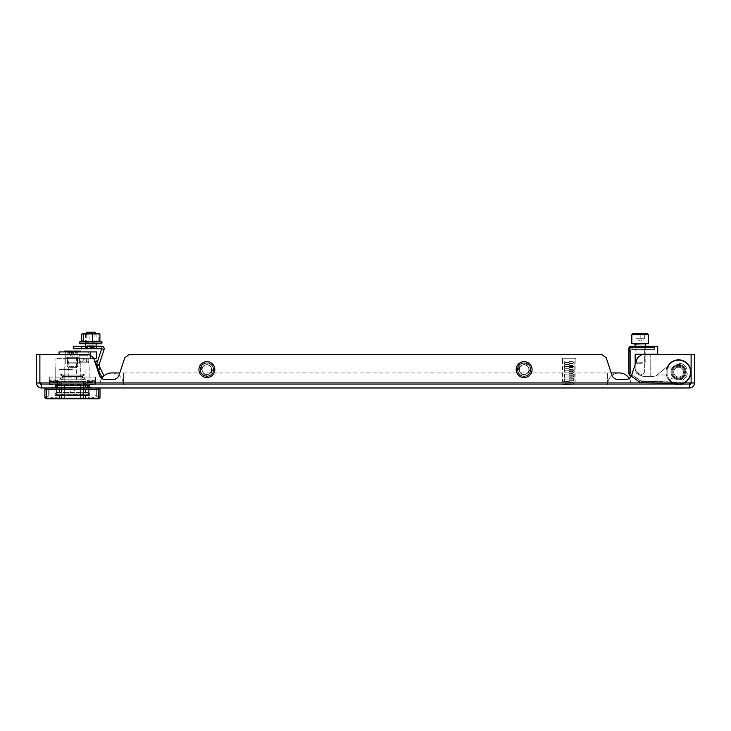 <?xml version="1.0" encoding="UTF-8"?>
<svg xmlns="http://www.w3.org/2000/svg" width="731" height="731" viewBox="0 0 731 731"><rect width="100%" height="100%" fill="white"/><g stroke="black" fill="none" stroke-linecap="round" stroke-linejoin="round"><path stroke-width="0.55" stroke-dasharray="3.65 2.74" d="M524.127 362.932A6.68 6.68 0 0 0 517.447 369.612A6.68 6.68 0 0 0 524.127 376.291A6.68 6.68 0 0 0 530.807 369.612A6.68 6.68 0 0 0 524.127 362.932A6.68 6.68 0 0 0 517.447 369.612A6.68 6.68 0 0 0 524.127 376.291A6.68 6.68 0 0 0 530.807 369.612A6.68 6.68 0 0 0 524.127 362.932A6.68 6.68 0 0 0 517.447 369.612A6.68 6.68 0 0 0 524.127 376.291A6.68 6.68 0 0 0 530.807 369.612A6.68 6.68 0 0 0 524.127 362.932A6.68 6.68 0 0 0 517.447 369.612A6.68 6.68 0 0 0 524.127 376.291A6.68 6.68 0 0 0 530.807 369.612A6.68 6.68 0 0 0 524.127 362.932M206.873 362.932A6.68 6.68 0 0 0 200.193 369.612A6.68 6.68 0 0 0 206.873 376.291A6.68 6.68 0 0 0 213.553 369.612A6.68 6.68 0 0 0 206.873 362.932A6.68 6.68 0 0 0 200.193 369.612A6.68 6.68 0 0 0 206.873 376.291A6.68 6.68 0 0 0 213.553 369.612A6.68 6.68 0 0 0 206.873 362.932A6.68 6.68 0 0 0 200.193 369.612A6.68 6.68 0 0 0 206.873 376.291A6.68 6.68 0 0 0 213.553 369.612A6.68 6.68 0 0 0 206.873 362.932A6.68 6.68 0 0 0 200.193 369.612A6.68 6.68 0 0 0 206.873 376.291A6.68 6.68 0 0 0 213.553 369.612A6.68 6.68 0 0 0 206.873 362.932M629.199 378.411A11.687 11.687 0 0 1 630.999 384.634L607.616 384.634A11.687 11.687 0 0 1 619.312 372.947A11.687 11.687 0 0 0 607.616 384.634L630.999 384.634A11.687 11.687 0 0 0 629.199 378.411A6.68 6.68 0 0 1 625.352 379.627L618.28 379.627A6.68 6.68 0 0 1 611.938 375.058L606.173 357.751L601.777 354.581L129.223 354.581L124.827 357.751L119.062 375.058A6.68 6.68 0 0 1 112.72 379.627L105.648 379.627A6.68 6.68 0 0 1 99.315 375.058L93.541 357.751L89.145 354.581L39.894 354.581L89.145 354.581L93.541 357.751L89.145 354.581L39.894 354.581L39.885 382.971L39.894 354.581L39.894 382.971L39.894 354.581L36.55 354.581L36.55 382.971L39.885 382.971L36.55 382.971A5.007 5.007 0 0 0 41.557 387.978L689.443 387.978L689.443 382.971L691.106 382.971L691.106 354.581L641.855 354.581L691.106 354.581L641.855 354.581L637.459 357.751L631.685 375.058A6.68 6.68 0 0 1 631.127 376.31L639.333 382.34L641.233 382.989L678.587 383.802A11.687 11.687 0 0 0 690.274 372.116A11.687 11.687 0 0 0 678.587 360.429A11.687 11.687 0 0 1 690.274 372.116A11.687 11.687 0 0 1 678.587 383.802A11.687 11.687 0 0 1 666.9 372.116A11.687 11.687 0 0 1 678.587 360.429A11.687 11.687 0 0 0 666.9 372.116A11.687 11.687 0 0 0 678.587 383.802A11.687 11.687 0 0 0 690.274 372.116A11.687 11.687 0 0 0 678.587 360.429A11.687 11.687 0 0 1 690.274 372.116A11.687 11.687 0 0 1 678.587 383.802A11.687 11.687 0 0 1 666.9 372.116A11.687 11.687 0 0 1 678.587 360.429A11.687 11.687 0 0 0 666.9 372.116A11.687 11.687 0 0 0 678.587 383.802A11.687 11.687 0 0 0 690.274 372.116A11.687 11.687 0 0 0 678.587 360.429A11.687 11.687 0 0 1 690.274 372.116A11.687 11.687 0 0 1 678.587 383.802L641.233 382.989A3.335 3.335 0 0 1 639.333 382.34L640.118 380.833L675.736 382.066L641.535 381.317L634.142 376.456L641.535 381.317L675.736 382.066L641.535 381.317L631.182 374.272L640.118 380.833L639.616 381.847L641.169 382.414L639.232 381.582L640.118 380.833L639.616 381.847L641.315 382.423L639.333 382.34L641.233 382.989L639.333 382.34L638.903 382.03L639.616 381.847L639.333 382.34A3.335 3.335 0 0 0 641.233 382.989L641.535 381.317L641.233 382.989A3.335 3.335 0 0 1 639.333 382.34L630.186 375.624L639.333 382.34L641.233 382.989A3.335 3.335 0 0 1 639.333 382.34L630.186 375.624A3.335 3.335 0 0 1 628.824 372.929L628.824 348.733A2.504 2.504 0 0 1 631.328 346.229A2.504 2.504 0 0 0 628.824 348.733A1.672 0.557 -0 0 1 630.113 348.194L629.382 351.245L630.021 348.504L630.634 348.276A3.335 3.335 0 0 1 632.169 347.901L632.169 349.573L654.373 349.573L632.169 349.573L654.373 349.573L654.373 347.901L654.373 349.573L632.169 349.573A1.672 1.672 0 0 0 630.497 351.245L630.497 372.929L630.497 351.245A1.672 1.672 0 0 1 632.169 349.573A1.672 1.672 0 0 0 631.301 349.811L630.497 351.245A1.672 1.672 0 0 1 632.169 349.573L654.373 349.573L654.373 347.901L654.373 349.573L632.169 349.573L654.373 349.573L654.373 347.901L632.169 347.901L654.373 347.901L654.473 347.344L631.209 347.399L629.61 349.263A3.335 0.521 -150 0 1 630.716 350.405L630.497 372.929A1.672 1.672 0 0 0 631.182 374.272A1.672 1.672 0 0 1 630.497 372.929L630.497 351.245A1.672 1.672 0 0 1 632.169 349.573A1.672 1.672 0 0 0 630.497 351.245A1.672 1.672 0 0 1 632.169 349.573A1.672 1.672 0 0 0 631.301 349.811L630.716 350.405A3.335 0.521 -150 0 0 629.61 349.263L629.382 351.245L630.021 348.504L630.634 348.276A3.335 3.335 0 0 1 632.169 347.901L630.497 347.901L632.169 347.901L632.169 349.573A1.672 1.672 0 0 0 631.301 349.811L630.113 348.194A1.672 0.557 -0 0 0 628.824 348.733A2.504 2.504 0 0 0 628.824 348.76L628.824 348.733A2.504 2.504 0 0 1 631.328 346.229L657.717 346.229L657.717 354.252L657.717 346.229L631.328 346.229A2.504 2.504 0 0 0 628.824 348.733L628.824 372.929A3.335 3.335 0 0 0 630.186 375.624A3.335 3.335 0 0 1 628.824 372.929L628.824 348.733A2.504 2.504 0 0 1 631.328 346.229L657.717 346.229L657.717 354.252L635.175 354.252L657.717 354.252L635.175 354.252L635.175 369.301L635.175 354.252L635.175 369.301L635.175 364.605L635.175 369.301L636.537 371.997L635.175 369.301L635.175 354.252M41.557 387.978L41.557 382.971L39.894 382.971L689.443 382.971L689.443 384.634L689.443 382.971L41.557 382.971L41.557 384.634L689.443 384.634L41.557 384.634L41.557 382.971L36.55 382.971M129.223 354.581L601.777 354.581L129.223 354.581L124.827 357.751L119.062 375.058A6.68 6.68 0 0 1 112.72 379.627L105.648 379.627A6.68 6.68 0 0 1 99.315 375.058L93.541 357.751L99.315 375.058A6.68 6.68 0 0 0 105.648 379.627L112.72 379.627A6.68 6.68 0 0 0 119.062 375.058L124.827 357.751L129.223 354.581M606.173 357.751L601.777 354.581L606.173 357.751L611.938 375.058L606.173 357.751M618.28 379.627A6.68 6.68 0 0 1 611.938 375.058A6.68 6.68 0 0 0 618.28 379.627L625.352 379.627L618.28 379.627M631.685 375.058A6.68 6.68 0 0 1 625.352 379.627A6.68 6.68 0 0 0 631.685 375.058L637.459 357.751L631.685 375.058M641.855 354.581L637.459 357.751L641.855 354.581M41.557 382.971L691.106 382.971L691.106 354.581L691.106 382.971L694.45 382.971L691.115 382.971A1.672 1.672 0 0 1 689.443 384.634L689.443 387.978L689.443 384.634M689.443 382.971L694.45 382.971A5.007 5.007 0 0 1 689.443 387.978M55.328 384.634L89.575 384.634L55.328 384.634L55.328 387.978L59.11 387.978L55.328 387.978L55.328 384.634M61.194 387.978L64.529 387.978L61.194 387.978L61.194 384.634L61.194 387.978M80.373 387.978L64.529 387.978L83.709 387.978L80.373 387.978L80.373 384.634L80.373 387.978M85.792 387.978L89.575 387.978L85.792 387.978L85.792 384.634L85.792 387.978M87.492 387.978L89.575 387.978L87.492 387.978L89.484 387.978L87.492 387.978L87.492 384.634L87.492 387.978M41.557 384.634A1.672 1.672 0 0 1 39.885 382.971M694.45 382.971L694.45 354.581L691.115 354.581L691.115 382.971M57.411 384.634L57.411 387.978L57.411 384.634M55.419 384.634L55.419 387.978L55.419 384.634M59.11 384.634L59.11 387.978L59.11 384.634M64.529 384.634L64.529 387.978L64.529 384.634M86.989 385.475L86.989 387.978L80.099 387.978L80.099 385.475L61.322 385.475L61.322 381.299L83.581 381.299L83.581 385.475L83.581 381.299L80.099 381.299L80.099 366.935L89.145 366.935L80.099 366.935L80.099 381.299L64.794 381.299L64.803 366.935L80.099 366.935L55.757 366.935L64.794 366.935L64.794 381.299L61.322 381.299L61.322 385.475L83.581 385.475L80.099 385.475L80.099 387.978L83.681 387.978L83.709 384.634L83.709 387.978L83.681 385.475L88.268 385.475L83.681 385.475M89.575 384.634L89.575 387.978L89.575 384.634M89.484 384.634L89.484 387.978L89.484 384.634M569.211 361.626L574.228 361.626L569.211 361.626M569.211 361.699L574.228 361.699L569.211 361.699M569.211 362.503L565.355 362.503L569.211 362.503M569.211 363.316L574.228 363.316L569.211 363.316M569.211 364.577L565.355 364.577L569.211 364.577M569.211 363.773L574.228 363.773L569.211 363.773M569.211 365.381L574.228 365.381L569.211 365.381M569.211 366.651L565.355 366.651L569.211 366.651M569.211 365.838L574.228 365.838L569.211 365.838M569.211 367.455L574.228 367.455L569.211 367.455M569.211 368.716L565.355 368.716L569.211 368.716M569.211 367.912L574.228 367.912L569.211 367.912M569.211 369.53L574.228 369.53L569.211 369.53M569.211 370.791L565.355 370.791L569.211 370.791M569.211 369.987L574.228 369.987L569.211 369.987M569.211 371.595L574.228 371.595L569.211 371.595M569.211 372.856L565.355 372.856L569.211 372.856M569.211 372.052L574.228 372.052L569.211 372.052M569.211 373.669L574.228 373.669L569.211 373.669M569.211 374.93L565.355 374.93L569.211 374.93M569.211 374.126L574.228 374.126L569.211 374.126M569.211 375.734L574.228 375.734L569.211 375.734M569.211 377.004L565.355 377.004L569.211 377.004M569.211 376.191L574.228 376.191L569.211 376.191M569.211 377.808L574.228 377.808L569.211 377.808M569.211 379.069L565.355 379.069L569.211 379.069M569.211 378.265L574.228 378.265L569.211 378.265M569.211 379.882L574.228 379.882L569.211 379.882M569.211 381.143L565.355 381.143L569.211 381.143M569.211 380.339L574.228 380.339L569.211 380.339M569.211 381.947L574.228 381.947L569.211 381.947M569.211 383.208L565.355 383.208L569.211 383.208M569.211 382.404L574.228 382.404L569.211 382.404M569.211 384.022L574.228 384.022L569.211 384.022M569.211 384.469L562.532 384.469L569.211 384.469M569.211 384.634L562.532 384.634L569.211 384.634M569.211 381.664L562.532 381.664L569.211 381.664M569.211 358.291L575.809 358.291L562.623 358.291L575.809 358.291L575.891 359.954L575.809 358.291L569.211 358.291M562.623 358.291L562.532 359.954L562.623 358.291M562.623 359.954L575.809 359.954L562.623 359.954M569.211 370.224L574.146 370.224L569.211 370.224M569.211 369.731L574.146 369.731L569.211 369.731M569.211 366.386L574.146 366.386L569.211 366.386M569.211 366.889L574.146 366.889L569.211 366.889M691.106 372.317A12.528 12.528 0 0 1 678.587 384.634A12.528 12.528 0 0 0 691.115 372.116A12.528 12.528 0 0 0 678.587 359.588A12.528 12.528 0 0 1 691.106 371.905M678.587 364.513A7.593 7.593 0 0 0 670.985 372.116A7.593 7.593 0 0 0 678.587 379.709A7.593 7.593 0 0 1 670.985 372.116A7.593 7.593 0 0 1 678.587 364.513A7.593 7.593 0 0 1 686.181 372.116A7.593 7.593 0 0 1 678.587 379.709A7.593 7.593 0 0 0 686.181 372.116A7.593 7.593 0 0 0 678.587 364.513A7.593 7.593 0 0 0 670.985 372.116A7.593 7.593 0 0 0 678.587 379.709A7.593 7.593 0 0 1 670.985 372.116A7.593 7.593 0 0 1 678.587 364.513A7.593 7.593 0 0 1 686.181 372.116A7.593 7.593 0 0 1 678.587 379.709A7.593 7.593 0 0 0 686.181 372.116A7.593 7.593 0 0 0 678.587 364.513M678.587 378.877A6.762 6.762 0 0 1 671.826 372.116A6.762 6.762 0 0 1 678.587 365.354A6.762 6.762 0 0 0 671.826 372.116A6.762 6.762 0 0 0 678.587 378.877A6.762 6.762 0 0 0 685.349 372.116A6.762 6.762 0 0 0 678.587 365.354A6.762 6.762 0 0 1 685.349 372.116A6.762 6.762 0 0 1 678.587 378.877A6.762 6.762 0 0 1 671.826 372.116A6.762 6.762 0 0 1 678.587 365.354A6.762 6.762 0 0 0 671.826 372.116A6.762 6.762 0 0 0 678.587 378.877A6.762 6.762 0 0 0 685.349 372.116A6.762 6.762 0 0 0 678.587 365.354A6.762 6.762 0 0 1 685.349 372.116A6.762 6.762 0 0 1 678.587 378.877M678.587 384.634A12.528 12.528 0 0 1 666.06 372.116A12.528 12.528 0 0 1 678.587 359.588A12.528 12.528 0 0 0 666.06 372.116A12.528 12.528 0 0 0 678.587 384.634A12.528 12.528 0 0 0 691.115 372.116A12.528 12.528 0 0 0 678.587 359.588A12.528 12.528 0 0 1 691.115 372.116A12.528 12.528 0 0 1 678.587 384.634A12.528 12.528 0 0 1 666.06 372.116A12.528 12.528 0 0 1 678.587 359.588A12.528 12.528 0 0 0 666.06 372.116A12.528 12.528 0 0 0 678.587 384.634M111.688 372.947A11.687 11.687 0 0 1 123.384 384.634L100.001 384.634A11.687 11.687 0 0 1 101.801 378.411A11.687 11.687 0 0 0 100.001 384.634L123.384 384.634L123.384 372.947L123.384 384.634A11.687 11.687 0 0 0 111.688 372.947M81.634 346.229L81.634 348.733L73.283 348.733L73.283 346.229L101.673 346.229L101.673 348.733L104.058 349.509A2.504 2.504 0 0 0 101.673 346.229L101.673 348.733L96.519 364.614L101.673 348.742L104.058 349.509A2.504 2.504 0 0 0 101.673 346.229A2.504 2.504 0 0 1 104.058 349.509L98.895 365.39L104.058 349.509L98.895 365.39L103.82 375.99A11.687 11.687 0 0 1 103.994 375.844L101.773 376.995L96.053 365.272M607.616 384.634L123.384 384.634L607.616 384.634L123.384 384.634L607.616 384.634L607.616 372.947L607.616 384.634M517.795 368.515A6.433 6.433 0 0 1 524.392 363.188L524.218 364.851A4.761 4.761 0 0 0 519.458 368.689L517.466 368.479A6.762 6.762 0 0 1 524.429 362.85M517.466 368.479L519.458 368.689A4.761 4.761 0 0 1 524.218 364.851L524.392 363.188M523.03 375.944L523.213 374.281L523.03 375.944A6.433 6.433 0 0 1 517.703 369.347L519.375 369.52A4.761 4.761 0 0 0 523.213 374.281A4.761 4.761 0 0 1 519.375 369.52L517.703 369.347M530.468 370.708L528.796 370.526L530.468 370.708A6.433 6.433 0 0 1 523.862 376.036L524.045 374.363A4.761 4.761 0 0 0 528.796 370.526A4.761 4.761 0 0 1 524.045 374.363L523.862 376.036M530.551 369.877L528.888 369.694A4.761 4.761 0 0 0 525.05 364.943L525.223 363.27A6.433 6.433 0 0 1 530.551 369.877L530.889 369.913A6.762 6.762 0 0 0 525.26 362.941L525.068 364.769A4.925 4.925 0 0 1 529.052 369.712L530.889 369.913M523.003 376.273A6.762 6.762 0 0 1 517.374 369.31M530.797 370.745A6.762 6.762 0 0 1 523.825 376.364M523.195 374.446A4.925 4.925 0 0 1 519.202 369.502M528.97 370.544A4.925 4.925 0 0 1 524.026 374.537M519.293 368.671A4.925 4.925 0 0 1 524.237 364.687M525.068 364.769L525.05 364.943A4.761 4.761 0 0 1 528.888 369.694L529.052 369.712M200.532 368.515A6.433 6.433 0 0 1 207.138 363.188L206.955 364.851A4.761 4.761 0 0 0 202.204 368.689L200.203 368.479A6.762 6.762 0 0 1 207.175 362.85M200.203 368.479L202.204 368.689A4.761 4.761 0 0 1 206.955 364.851L207.138 363.188M205.776 375.944L205.95 374.281L205.776 375.944A6.433 6.433 0 0 1 200.449 369.347L202.112 369.52A4.761 4.761 0 0 0 205.95 374.281A4.761 4.761 0 0 1 202.112 369.52L200.449 369.347M213.205 370.708L211.542 370.526L213.205 370.708A6.433 6.433 0 0 1 206.608 376.036L206.782 374.363A4.761 4.761 0 0 0 211.542 370.526A4.761 4.761 0 0 1 206.782 374.363L206.608 376.036M213.297 369.877L211.624 369.694A4.761 4.761 0 0 0 207.787 364.943L207.969 363.27A6.433 6.433 0 0 1 213.297 369.877L213.626 369.913A6.762 6.762 0 0 0 207.997 362.941L207.805 364.769A4.925 4.925 0 0 1 211.798 369.712L213.626 369.913M205.74 376.273A6.762 6.762 0 0 1 200.111 369.31M213.534 370.745A6.762 6.762 0 0 1 206.571 376.364M205.932 374.446A4.925 4.925 0 0 1 201.948 369.502M211.707 370.544A4.925 4.925 0 0 1 206.763 374.537M202.03 368.671A4.925 4.925 0 0 1 206.974 364.687M207.805 364.769L207.787 364.943A4.761 4.761 0 0 1 211.624 369.694L211.798 369.712M527.736 362.549A7.931 7.931 0 0 0 517.064 366.003A7.931 7.931 0 0 0 520.518 376.675A7.931 7.931 0 0 0 531.19 373.221A7.931 7.931 0 0 0 527.736 362.549M530.03 372.161A6.433 6.433 0 0 0 527.426 364.084L526.658 365.582A4.761 4.761 0 0 1 528.54 371.394L530.331 372.307A6.762 6.762 0 0 0 527.572 363.791M530.331 372.307L528.54 371.394A4.761 4.761 0 0 0 526.658 365.582L527.426 364.084M521.587 375.515L522.345 374.025L521.587 375.515A6.433 6.433 0 0 0 529.655 372.901L528.166 372.134A4.761 4.761 0 0 1 522.345 374.025A4.761 4.761 0 0 0 528.166 372.134L529.655 372.901M518.224 367.063L519.723 367.821L518.224 367.063A6.433 6.433 0 0 0 520.837 375.131L521.605 373.642A4.761 4.761 0 0 1 519.723 367.821A4.761 4.761 0 0 0 521.605 373.642L520.837 375.131M518.608 366.322L520.097 367.081A4.761 4.761 0 0 1 525.918 365.198L526.676 363.709A6.433 6.433 0 0 0 518.608 366.322L518.306 366.167A6.762 6.762 0 0 1 526.832 363.408L525.991 365.052A4.925 4.925 0 0 0 519.951 367.008L518.306 366.167M521.431 375.807A6.762 6.762 0 0 0 529.948 373.057M517.932 366.907A6.762 6.762 0 0 0 520.691 375.432M522.272 374.171A4.925 4.925 0 0 0 528.312 372.216M519.567 367.748A4.925 4.925 0 0 0 521.523 373.788M528.696 371.467A4.925 4.925 0 0 0 526.74 365.427M525.991 365.052L525.918 365.198A4.761 4.761 0 0 0 520.097 367.081L519.951 367.008M210.482 362.549A7.931 7.931 0 0 0 199.81 366.003A7.931 7.931 0 0 0 203.264 376.675A7.931 7.931 0 0 0 213.936 373.221A7.931 7.931 0 0 0 210.482 362.549M212.776 372.161A6.433 6.433 0 0 0 210.162 364.084L209.395 365.582A4.761 4.761 0 0 1 211.277 371.394L213.068 372.307A6.762 6.762 0 0 0 210.309 363.791M213.068 372.307L211.277 371.394A4.761 4.761 0 0 0 209.395 365.582L210.162 364.084M204.324 375.515L205.082 374.025L204.324 375.515A6.433 6.433 0 0 0 212.392 372.901L210.903 372.134A4.761 4.761 0 0 1 205.082 374.025A4.761 4.761 0 0 0 210.903 372.134L212.392 372.901M200.97 367.063L202.46 367.821L200.97 367.063A6.433 6.433 0 0 0 203.574 375.131L204.342 373.642A4.761 4.761 0 0 1 202.46 367.821A4.761 4.761 0 0 0 204.342 373.642L203.574 375.131M201.345 366.322L202.834 367.081A4.761 4.761 0 0 1 208.655 365.198L209.413 363.709A6.433 6.433 0 0 0 201.345 366.322L201.052 366.167A6.762 6.762 0 0 1 209.569 363.408L208.728 365.052A4.925 4.925 0 0 0 202.688 367.008L201.052 366.167M204.168 375.807A6.762 6.762 0 0 0 212.694 373.057M200.669 366.907A6.762 6.762 0 0 0 203.428 375.432M205.009 374.171A4.925 4.925 0 0 0 211.049 372.216M202.304 367.748A4.925 4.925 0 0 0 204.26 373.788M211.433 371.467A4.925 4.925 0 0 0 209.477 365.427M208.728 365.052L208.655 365.198A4.761 4.761 0 0 0 202.834 367.081L202.688 367.008M640.182 346.229L636.007 346.229L640.182 346.229M640.182 372.947L636.007 372.947L640.182 372.947M650.197 354.252L650.197 376.355L643.49 376.355A3.335 3.335 0 0 1 641.59 375.707L643.49 376.355L650.197 376.355L643.49 376.355L641.59 375.707L636.537 371.997L641.59 375.707L643.49 376.355L650.197 376.355L650.197 354.581M678.587 365.272A6.844 6.844 0 0 1 685.431 372.116A6.844 6.844 0 0 1 678.587 378.96A6.844 6.844 0 0 0 685.431 372.116A6.844 6.844 0 0 0 678.587 365.272A6.844 6.844 0 0 1 685.431 372.116A6.844 6.844 0 0 1 678.587 378.96A6.844 6.844 0 0 1 671.743 372.116A6.844 6.844 0 0 1 678.587 365.272A6.844 6.844 0 0 1 685.431 372.116A6.844 6.844 0 0 1 678.587 378.96A6.844 6.844 0 0 1 671.743 372.116A6.844 6.844 0 0 1 678.587 365.272A6.844 6.844 0 0 0 671.743 372.116A6.844 6.844 0 0 0 678.587 378.96A6.844 6.844 0 0 1 671.743 372.116A6.844 6.844 0 0 1 678.587 365.272A6.844 6.844 0 0 1 685.431 372.116A6.844 6.844 0 0 1 678.587 378.96A6.844 6.844 0 0 0 685.431 372.116A6.844 6.844 0 0 0 678.587 365.272A6.844 6.844 0 0 1 685.431 372.116A6.844 6.844 0 0 1 678.587 378.96A6.844 6.844 0 0 1 671.743 372.116A6.844 6.844 0 0 1 678.587 365.272A6.844 6.844 0 0 1 685.431 372.116A6.844 6.844 0 0 1 678.587 378.96A6.844 6.844 0 0 1 671.743 372.116A6.844 6.844 0 0 1 678.587 365.272A6.844 6.844 0 0 0 671.743 372.116A6.844 6.844 0 0 0 678.587 378.96A6.844 6.844 0 0 1 671.743 372.116A6.844 6.844 0 0 1 678.587 365.272M678.587 360.429A11.687 11.687 0 0 1 690.274 372.116A11.687 11.687 0 0 1 678.587 383.802L641.334 382.989L641.535 381.317L641.334 382.989L678.587 383.802L641.233 382.989L641.169 382.414L641.233 382.989L678.587 383.802L675.736 382.066L678.587 383.802A11.687 11.687 0 0 0 690.274 372.116A11.687 11.687 0 0 0 678.587 360.429A11.687 11.687 0 0 1 690.274 372.116A11.687 11.687 0 0 1 678.587 383.802L654.464 383.272L651.604 381.545L654.464 383.272L678.587 383.802L641.233 382.989L678.587 383.802L675.736 382.066L678.587 383.802A11.687 11.687 0 0 0 690.274 372.116A11.687 11.687 0 0 0 670.007 364.175L657.114 374.994A6.68 6.68 0 0 1 654.446 376.355L643.49 376.355A3.335 3.335 0 0 1 641.59 375.707L636.537 371.997A3.335 3.335 0 0 1 635.175 369.301L636.537 371.997A3.335 3.335 0 0 1 635.175 369.301L636.537 371.997L641.59 375.707L636.537 371.997L641.59 375.707L643.49 376.355L654.446 376.355A6.68 6.68 0 0 0 657.114 374.994L667.129 374.994L667.129 369.703A6.68 6.68 0 0 1 669.514 364.586A6.68 6.68 0 0 0 667.129 369.703L667.129 374.994L667.129 369.703A6.68 6.68 0 0 1 669.514 364.586A6.68 6.68 0 0 0 667.129 369.703L667.129 374.994L667.129 369.703A6.68 6.68 0 0 1 669.514 364.586L657.114 374.994L667.129 374.994L657.114 374.994L667.129 374.994L657.114 374.994L669.514 364.586A6.68 6.68 0 0 0 667.129 369.703L667.129 374.994L657.114 374.994A6.68 6.68 0 0 1 654.446 376.355L643.49 376.355A3.335 3.335 0 0 1 641.59 375.707A3.335 3.335 0 0 0 643.49 376.355L654.446 376.355A6.68 6.68 0 0 0 657.114 374.994L667.129 374.994L657.114 374.994L670.007 364.175A11.687 11.687 0 0 1 690.274 372.116A11.687 11.687 0 0 1 678.587 383.802A11.687 11.687 0 0 0 690.274 372.116A11.687 11.687 0 0 0 670.007 364.175A11.687 11.687 0 0 1 678.587 360.429A11.687 11.687 0 0 0 670.007 364.175L657.114 374.994L670.007 364.175L658.001 374.254L657.799 383.346L658.001 374.254L670.007 364.175A11.687 11.687 0 0 1 678.587 360.429A11.687 11.687 0 0 0 670.007 364.175A11.687 11.687 0 0 1 678.587 360.429M628.824 349.528L628.824 348.733A2.504 2.504 0 0 0 628.824 348.76A2.504 2.504 0 0 1 628.824 348.733L628.824 349.528L629.61 349.263L628.824 349.528M631.328 346.229L631.328 347.901A0.832 0.832 0 0 0 630.634 348.276A0.832 0.832 0 0 1 631.328 347.901L631.328 346.229L656.045 346.229L654.373 347.901L656.045 346.229L654.373 347.901L656.045 346.229L632.169 346.229A1.672 1.672 0 0 0 630.497 347.901A1.672 1.672 0 0 1 632.169 346.229L656.045 346.229L631.328 346.229L631.209 347.399L630.204 348.011L631.301 349.811A1.672 1.672 0 0 1 632.169 349.573L632.169 347.901L632.169 349.573L632.169 347.901L654.373 347.901L654.373 349.573L632.169 349.573A1.672 1.672 0 0 0 630.497 351.245A1.672 1.672 0 0 1 632.169 349.573L632.169 347.344L631.209 347.399L631.255 346.503M643.856 333.711L635.358 333.711L643.856 333.711L640.182 333.711L640.182 338.718L636.007 338.718L644.358 338.718L636.007 338.718L644.358 338.718L644.358 333.711L635.358 333.711L644.998 333.711L640.182 333.711L644.358 333.711L644.358 338.718L636.007 338.718L636.007 333.711L640.182 333.711L635.358 333.711L640.182 333.711L636.007 333.711L636.007 338.718L640.182 338.718L640.182 333.711L644.998 333.711M642.686 362.74L635.175 362.74L642.686 362.74M642.174 363.764L636.198 363.764L642.174 363.764M637.469 343.725L645.61 343.725L637.469 343.725M631.831 334.707L648.534 334.707L631.831 334.707L648.534 334.707L648.534 343.725L631.831 343.725M674.485 369.447A4.889 4.889 0 0 1 681.255 368.013A4.889 4.889 0 0 1 682.69 374.784A4.889 4.889 0 0 1 675.919 376.209A4.889 4.889 0 0 1 674.485 369.447A4.889 4.889 0 0 1 681.255 368.013A4.889 4.889 0 0 1 682.69 374.784A4.889 4.889 0 0 1 675.919 376.209A4.889 4.889 0 0 1 674.485 369.447A4.889 4.889 0 0 1 681.255 368.013A4.889 4.889 0 0 1 682.69 374.784A4.889 4.889 0 0 1 675.919 376.209A4.889 4.889 0 0 1 674.485 369.447A4.889 4.889 0 0 1 681.255 368.013A4.889 4.889 0 0 1 682.69 374.784A4.889 4.889 0 0 1 675.919 376.209A4.889 4.889 0 0 1 674.485 369.447M672.986 368.47A6.68 6.68 0 0 1 682.224 366.514A6.68 6.68 0 0 1 684.189 375.752A6.68 6.68 0 0 1 674.951 377.717A6.68 6.68 0 0 1 672.986 368.47A6.68 6.68 0 0 1 682.224 366.514A6.68 6.68 0 0 1 684.189 375.752A6.68 6.68 0 0 1 674.951 377.717A6.68 6.68 0 0 1 672.986 368.47A6.68 6.68 0 0 1 682.224 366.514A6.68 6.68 0 0 1 684.189 375.752A6.68 6.68 0 0 1 674.951 377.717A6.68 6.68 0 0 1 672.986 368.47A6.68 6.68 0 0 1 682.224 366.514A6.68 6.68 0 0 1 684.189 375.752A6.68 6.68 0 0 1 674.951 377.717A6.68 6.68 0 0 1 672.986 368.47A6.68 6.68 0 0 1 682.224 366.514A6.68 6.68 0 0 1 684.189 375.752A6.68 6.68 0 0 1 674.951 377.717A6.68 6.68 0 0 1 672.986 368.47A6.68 6.68 0 0 1 682.224 366.514A6.68 6.68 0 0 1 684.189 375.752A6.68 6.68 0 0 1 674.951 377.717A6.68 6.68 0 0 1 672.986 368.47A6.68 6.68 0 0 1 682.224 366.514A6.68 6.68 0 0 1 684.189 375.752A6.68 6.68 0 0 1 674.951 377.717A6.68 6.68 0 0 1 672.986 368.47A6.68 6.68 0 0 1 682.224 366.514A6.68 6.68 0 0 1 684.189 375.752A6.68 6.68 0 0 1 674.951 377.717A6.68 6.68 0 0 1 672.986 368.47M673.69 368.927A5.848 5.848 0 0 1 681.776 367.218A5.848 5.848 0 0 1 683.485 375.295A5.848 5.848 0 0 1 675.398 377.013A5.848 5.848 0 0 1 673.69 368.927A5.848 5.848 0 0 1 681.776 367.218A5.848 5.848 0 0 1 683.485 375.295A5.848 5.848 0 0 1 675.398 377.013A5.848 5.848 0 0 1 673.69 368.927A5.848 5.848 0 0 1 681.776 367.218A5.848 5.848 0 0 1 683.485 375.295A5.848 5.848 0 0 1 675.398 377.013A5.848 5.848 0 0 1 673.69 368.927A5.848 5.848 0 0 1 681.776 367.218A5.848 5.848 0 0 1 683.485 375.295A5.848 5.848 0 0 1 675.398 377.013A5.848 5.848 0 0 1 673.69 368.927M679.437 377.9A5.848 5.848 0 0 1 675.426 377.032L670.172 379.124A0.749 0.749 0 0 0 669.925 380.33A11.943 11.943 0 0 0 690.402 370.37A11.943 11.943 0 0 0 667.924 366.752A0.749 0.749 0 0 0 668.509 367.83L674.137 368.323A5.848 5.848 0 0 1 678.962 366.286L679.108 364.184A0.749 0.749 0 0 1 679.967 363.334A8.891 8.891 0 0 1 686.391 367.848A0.749 0.749 0 0 1 686.025 368.899L684.6 369.511A0.749 0.749 0 0 0 684.179 370.425A5.848 5.848 0 0 1 684.435 372.125A0.749 0.749 0 0 0 685.093 372.865L686.637 373.048A0.749 0.749 0 0 1 687.286 373.952A8.891 8.891 0 0 1 682.443 380.129A0.749 0.749 0 0 1 681.374 379.563L680.625 377.589A5.848 5.848 0 0 1 675.426 377.032L670.172 379.124A0.749 0.749 0 0 0 669.925 380.33A11.943 11.943 0 0 0 690.402 370.37A11.943 11.943 0 0 0 667.924 366.752A0.749 0.749 0 0 0 668.509 367.83L674.137 368.323A5.848 5.848 0 0 1 678.962 366.286L679.108 364.184A0.749 0.749 0 0 1 679.967 363.334A8.891 8.891 0 0 1 686.391 367.848A0.749 0.749 0 0 1 686.025 368.899L684.6 369.511A0.749 0.749 0 0 0 684.179 370.425A5.848 5.848 0 0 1 684.435 372.125A0.749 0.749 0 0 0 685.093 372.865L686.637 373.048A0.749 0.749 0 0 1 687.286 373.952A8.891 8.891 0 0 1 682.443 380.129A0.749 0.749 0 0 1 681.374 379.563L680.625 377.589A5.848 5.848 0 0 1 675.426 377.032L670.172 379.124A0.749 0.749 0 0 0 669.925 380.33A11.943 11.943 0 0 0 690.402 370.37A11.943 11.943 0 0 0 667.924 366.752A0.749 0.749 0 0 0 668.509 367.83L674.137 368.323A5.848 5.848 0 0 1 678.962 366.286L679.108 364.184A0.749 0.749 0 0 1 679.967 363.334A8.891 8.891 0 0 1 686.391 367.848A0.749 0.749 0 0 1 686.025 368.899L684.6 369.511A0.749 0.749 0 0 0 684.179 370.425A5.848 5.848 0 0 1 684.435 372.125A0.749 0.749 0 0 0 685.093 372.865L686.637 373.048A0.749 0.749 0 0 1 687.286 373.952A8.891 8.891 0 0 1 682.443 380.129A0.749 0.749 0 0 1 681.374 379.563L680.625 377.589A5.848 5.848 0 0 1 675.426 377.032L670.172 379.124A0.749 0.749 0 0 0 669.925 380.33A11.943 11.943 0 0 0 690.402 370.37A11.943 11.943 0 0 0 667.924 366.752A0.749 0.749 0 0 0 668.509 367.83L674.137 368.323A5.848 5.848 0 0 1 678.962 366.286L679.108 364.184A0.749 0.749 0 0 1 679.967 363.334A8.891 8.891 0 0 1 686.391 367.848A0.749 0.749 0 0 1 686.025 368.899L684.6 369.511A0.749 0.749 0 0 0 684.179 370.425A5.848 5.848 0 0 1 684.435 372.125A0.749 0.749 0 0 0 685.093 372.865L686.637 373.048A0.749 0.749 0 0 1 687.286 373.952A8.891 8.891 0 0 1 682.443 380.129A0.749 0.749 0 0 1 681.374 379.563L680.625 377.589A5.848 5.848 0 0 1 679.437 377.9M638.903 382.03L633.156 377.799L638.903 382.03L639.232 381.582L630.515 375.167A2.787 2.787 0 0 1 629.382 372.929L629.382 351.245L630.497 351.245L629.382 351.245L629.382 372.929L630.497 372.929A1.672 1.672 0 0 0 631.182 374.272L634.142 376.456L631.182 374.272A1.672 1.672 0 0 1 630.497 372.929A1.672 1.672 0 0 0 631.182 374.272A1.672 1.672 0 0 1 630.497 372.929A1.672 1.672 0 0 0 631.182 374.272A1.672 1.672 0 0 1 630.497 372.929L629.382 372.929A2.787 2.787 0 0 0 630.515 375.167L631.182 374.272L630.515 375.167L639.232 381.582L639.899 380.687L639.232 381.582L630.515 375.167A2.787 2.787 0 0 1 629.382 372.929L629.382 351.245L630.497 351.245L629.382 351.245L629.382 372.929L630.497 372.929L629.382 372.929A2.787 2.787 0 0 0 630.515 375.167L631.182 374.272L630.515 375.167L639.232 381.582L639.899 380.687L638.903 382.03M628.824 348.733L628.824 372.929A3.335 3.335 0 0 0 630.186 375.624A3.335 3.335 0 0 1 628.824 372.929A3.335 3.335 0 0 0 630.186 375.624A3.335 3.335 0 0 1 628.824 372.929A3.335 3.335 0 0 0 630.186 375.624L631.127 376.31M636.537 371.997A3.335 3.335 0 0 1 635.175 369.301A3.335 3.335 0 0 0 636.537 371.997L641.59 375.707L636.537 371.997M658.001 374.254L657.799 383.346L658.001 374.254M654.373 349.573L654.373 347.901L654.373 349.573M669.514 364.586A6.68 6.68 0 0 0 667.129 369.703A6.68 6.68 0 0 1 669.514 364.586M654.373 347.901L630.497 347.901L632.169 347.901L632.169 349.573L632.169 346.229A1.672 1.672 0 0 0 630.497 347.901A1.672 1.672 0 0 1 632.169 346.229L632.169 347.901L631.328 347.901L654.373 347.901L632.169 347.901L632.169 346.229A1.672 1.672 0 0 0 630.497 347.901A1.672 1.672 0 0 1 632.169 346.229L632.169 347.344L654.473 347.344L656.045 346.229L654.373 347.901M654.464 383.272L651.604 381.545L654.464 383.272M641.334 382.989L641.315 382.423L641.334 382.989M630.186 375.624L630.515 375.167L630.186 375.624A3.335 3.335 0 0 1 628.824 372.929L629.382 372.929L628.824 372.929A3.335 3.335 0 0 0 630.186 375.624L630.515 375.167L630.186 375.624A3.335 3.335 0 0 1 628.824 372.929M628.907 348.13L630.204 348.011M647.529 333.711L632.836 333.711M644.358 338.718L644.358 333.711L644.358 338.718L640.182 341.13L636.007 338.718L636.007 333.711L636.007 338.718L640.182 341.13L644.358 338.718M640.182 338.718L640.182 333.711L640.182 338.718M93.742 398.834L93.742 397.993L93.742 398.834L92.069 398.834L93.742 398.834L92.069 398.834L92.91 397.161L93.742 397.993L92.91 397.161L92.069 397.993L92.91 397.161L93.742 398.834L92.91 397.161L92.069 398.834M89.566 398.834L89.566 397.993L89.566 398.834L87.894 398.834L88.734 397.161L89.566 397.993L88.734 397.161L87.894 398.834M52.833 398.834L52.833 397.993L52.833 398.834L51.161 398.834L52.833 398.834L51.161 398.834L51.992 397.161L51.161 397.993L51.992 397.161L52.833 398.834L51.992 397.161L51.161 398.834M57.009 398.834L56.168 397.161L57.009 398.834L55.337 398.834L55.337 397.993L55.337 398.834M74.16 398.496L67.718 398.834L86.724 398.834L58.169 398.834L73.036 398.834M65.032 398.834L66.192 398.834M72.451 397.993L59.01 397.993L72.451 397.993M72.451 369.612L59.01 369.612L72.451 369.612M88.305 362.768L67.773 362.768L67.773 358.592L55.922 358.592L72.451 358.592L64.1 358.592L67.773 358.592L67.773 362.768L88.981 362.768L88.305 362.768L88.305 358.592L86.989 358.592L86.989 361.598L88.314 361.598L86.295 361.598L86.295 358.592L88.314 358.592L87.976 361.927L80.803 361.927L87.976 361.927M72.451 366.935L55.922 366.935L72.451 366.935M72.451 358.592L88.305 358.592L72.451 358.592M73.721 398.834L77.175 398.834L73.721 398.496M72.616 398.834L71.866 398.496L72.616 398.834M82.411 398.834L86.249 398.834M66.548 398.834L64.584 398.834M62.491 398.834L65.753 398.834M77.806 398.834L80.465 398.834M86.13 398.834L80.319 398.496L86.13 398.834M89.145 385.475L89.145 387.978L84.44 387.978L89.145 387.978L89.145 387.147L54.916 387.147L89.145 387.147L89.145 387.978L89.145 385.475L87.062 385.475L89.145 385.475M87.062 381.299L87.062 385.475L87.062 381.299L89.145 381.299L87.062 381.299M89.145 366.935L89.145 381.299L89.145 366.935M55.757 366.935L55.757 381.299L57.84 381.299L55.757 381.299L55.757 366.935M57.84 385.475L57.84 381.299L57.84 385.475L55.757 385.475L57.84 385.475M57.913 385.475L57.913 387.978L55.757 387.978L55.757 385.475L55.757 387.978L64.794 387.978L61.221 387.978L61.221 385.475L56.625 385.475L61.221 385.475M64.794 385.475L64.794 387.978L80.099 387.978L64.803 387.978L64.803 385.475M86.989 387.978L83.681 387.978M57.913 387.978L61.221 387.978M96.666 387.978L100.001 387.978L98.329 387.978L100.001 387.978L100.001 396.33L100.001 387.978L94.993 387.978L96.666 387.978L96.666 396.33L96.666 387.978M44.902 387.978L44.902 396.33L44.902 387.978L48.237 387.978L48.237 396.33L48.237 387.978L49.909 387.978L44.902 387.978L44.902 389.312L46.565 389.65L46.565 387.978L44.902 387.978L98.329 387.978L98.329 389.65L100.001 389.312L100.001 387.978M46.565 387.978L98.329 387.978M56.589 387.978L56.589 392.52L88.314 392.52L56.589 392.52L56.589 387.978L56.589 394.658L88.314 394.658L56.589 394.658L54.916 395.489L54.916 387.978L54.916 394.42L56.589 392.52L55.145 393.972L54.916 395.489L54.916 387.978L54.916 395.489L89.986 395.489L54.916 395.489L89.758 395.489L55.145 395.489L56.589 394.658L56.589 387.978L88.314 387.978L56.589 387.978L88.314 387.978L88.314 394.658L88.314 387.978L88.314 392.52L89.986 394.42L89.986 387.978L89.986 395.489L89.986 387.978L89.758 395.489L88.314 394.658L89.986 395.489L89.758 393.972L88.314 392.52L88.314 387.978L89.986 387.978L54.916 387.978L56.589 387.978L54.916 387.978L56.589 387.978L56.625 385.475M94.993 394.658L94.993 387.978L94.993 394.658L96.666 396.33L100.001 396.33L100.001 389.312M100.001 396.631A1.672 1.535 180 0 1 98.329 398.176L46.565 398.176A1.672 1.535 0 0 1 44.902 396.631L44.902 397.161A1.672 1.672 0 0 0 46.565 398.834L46.565 389.65L98.329 389.65L98.329 398.834M44.902 389.312L44.902 396.33L48.237 396.33C48.52 396.832 49.078 396.275 49.909 394.658L49.909 387.978L49.909 394.658M83.581 385.475L61.322 385.475L83.581 385.475M83.581 381.299L61.322 381.299L83.581 381.299M59.933 387.978L59.933 385.475M84.97 387.978L84.97 385.475M88.268 387.978L88.268 385.475M79.368 362.768L79.368 358.592M56.168 397.161L55.337 397.993L56.168 397.161M71.071 398.496L75.558 398.834L71.071 398.834M65.753 398.496L69.902 398.496L64.502 398.834M63.222 398.496L64.301 398.496L63.222 398.834M66.11 398.496L64.301 398.496L66.11 398.834M66.192 398.496L62.674 398.834M80.465 398.496L76.536 398.496L79.25 398.834M79.25 398.496L77.806 398.496M86.249 398.496L80.191 398.834M80.191 398.496L84.092 398.496L81.899 398.834M85.792 398.496L84.129 398.496L85.792 398.834M81.899 398.496L84.129 398.496M80.41 398.496L84.686 398.496L82.164 398.834M82.164 398.496L81.68 398.496M82.064 398.496L78.784 398.834M79.533 398.496L82.228 398.834M78.985 398.496L82.493 398.834M82.585 398.496L78.61 398.834M73.831 398.496L75.558 398.496L73.831 398.834M64.502 398.496L67.097 398.834M67.097 398.496L64.438 398.834M64.438 398.496L66.311 398.834M59.11 398.496L60.774 398.496L59.11 398.834M63.003 398.496L60.774 398.496L63.003 398.834M64.712 398.496L60.81 398.496L64.712 398.834M70.277 387.147L74.617 387.147L70.277 387.147L70.277 392.154L74.617 392.154L70.277 392.154M74.617 387.147L74.617 392.154M83.718 387.147L83.444 398.834L64.31 398.834L83.718 398.834L83.444 387.147L80.593 387.147L80.593 398.834L80.593 387.147L64.31 387.147L64.31 398.834L61.459 398.834L64.31 398.834L64.31 387.147L83.718 387.147L83.718 398.834M82.968 379.791L61.934 379.791L82.968 379.791L82.968 376.456L61.934 376.456L82.968 376.456M61.934 379.791L61.934 376.456M85.39 398.834L59.513 398.834L85.39 398.834L85.39 379.791L59.513 379.791L85.39 379.791M59.513 398.834L59.513 379.791M68.275 379.791L76.627 379.791L68.275 379.791L68.275 357.249L76.627 357.249L68.275 357.249M76.627 379.791L76.627 357.249M80.803 376.456L64.1 376.456L80.803 376.456L80.803 363.928L79.131 363.928L80.803 363.928M79.131 363.928L79.131 357.249L77.459 357.249L79.131 357.249L79.131 363.928M77.459 363.928L77.459 357.249L65.772 357.249L77.459 357.249L77.459 363.928L67.444 363.928L77.459 363.928L67.444 363.928L67.444 357.249L67.444 363.928L77.459 363.928M65.772 363.928L65.772 357.249L65.772 363.928L64.1 363.928L65.772 363.928M64.1 376.456L64.1 363.928M61.459 398.834L61.459 387.147L64.31 387.147L61.459 387.147L61.459 398.834M63.844 375.149L81.132 375.149L63.844 375.149M63.588 376.209L81.388 376.209L63.588 376.209M84.787 373.989L60.015 373.989L84.787 373.989M85.043 375.049L59.759 375.049L85.043 375.049M92.49 387.978L51.581 387.978L92.49 387.978L92.49 387.147L51.581 387.147L92.49 387.147L92.49 387.978M59.631 387.978L84.44 387.978L54.916 387.978L59.631 387.978L59.631 387.147L59.631 387.978M51.581 387.978L51.581 387.147L51.581 387.978M84.44 387.978L84.44 387.147L84.44 387.978M54.916 387.978L54.916 387.147L54.916 387.978M79.131 355.248L79.131 358.592L80.629 361.598L79.131 358.592L83.69 358.592L83.69 361.598L80.803 361.927L84.129 361.598L84.129 358.592L65.772 358.592L79.131 358.592L79.131 355.248L87.976 355.248L79.131 355.248M93.824 358.592L90.626 358.592L95.825 358.592L96.666 357.751L96.666 351.913L90.626 351.913L90.626 358.592L59.092 358.592L90.626 358.592L90.626 355.641M84.129 358.592L86.989 358.592M86.295 358.592L83.69 358.592M72.003 354.581L72.003 358.592L72.003 351.913L59.092 351.913L59.092 358.592L59.092 354.581M72.003 351.913L90.626 351.913M65.772 351.913L88.314 351.913L65.772 351.913L65.772 358.592L65.772 351.913M87.976 355.248L88.314 351.913L87.976 355.248M71.501 354.617L74.754 354.617L71.501 354.617M75.695 354.617L70.149 354.617L75.695 354.617M69.71 367.638L76.435 367.638L69.71 367.638M68.805 366.341L77.742 366.341L68.805 366.341M68.805 352.196L77.742 352.196L68.805 352.196M80.602 351.072L64.291 351.072M69.948 351.072L71.181 351.072L69.948 351.072M71.181 351.072L69.116 351.072M74.763 351.072L72.031 351.072M68.869 351.072L69.536 351.072L68.869 351.072M70.139 351.072L72.872 351.072M73.712 351.072L75.786 351.072M76.033 351.072L75.366 351.072L76.033 351.072M75.247 354.617L75.247 351.072M71.547 354.617L71.547 351.072M68.751 354.617L68.751 351.072M69.655 354.617L69.655 351.072M73.356 354.617L73.356 351.072M76.152 354.617L76.152 351.072M99.946 367.547L100.677 369.045L99.946 367.547L97.698 368.643L98.429 370.151L100.677 369.045L98.429 370.151L97.698 368.643L99.946 367.547M84.97 346.229L96.666 346.229L84.97 346.229L84.97 348.733L96.666 348.733L84.97 348.733M96.666 346.229L96.666 348.733M97.314 362.147L100.549 368.771L96.702 360.886L94.454 361.982L94.719 362.539L94.884 361.772M81.634 348.733L101.673 348.733L96.519 364.614A2.504 2.504 0 0 0 96.647 366.487A2.504 2.504 0 0 1 96.519 364.614L98.895 365.39L96.519 364.614A2.504 2.504 0 0 0 96.647 366.487L98.895 365.39L96.519 364.614M101.673 348.742L104.058 349.509M87.482 345.196L92.49 345.196L87.482 345.196L87.482 348.733L93.723 348.733L87.19 348.733L87.482 345.196L90.818 343.268L94.162 345.196L90.818 345.196L94.162 345.196L92.49 345.196L94.162 345.196L93.723 348.733L94.445 348.733L94.162 345.196M86.834 332.166L94.802 332.166M85.527 333.473L96.108 333.473M93.458 347.618L85.527 347.618L93.458 347.618M94.893 348.733L82.667 348.733L94.893 348.733M93.723 348.733L91.256 348.733L93.723 348.733M90.379 348.733L87.912 348.733L90.379 348.733M90.818 345.196L90.818 348.733L90.818 345.196M49.324 383.391C52.102 384.954 54.889 384.954 57.676 383.391L57.676 381.701L49.324 381.71L49.324 383.391L49.324 381.774C52.102 383.245 54.889 383.245 57.676 381.774L57.676 380.038L57.676 382.404L60.18 382.852L84.723 382.852L87.227 382.404L87.227 380.038L87.227 381.774C90.004 383.245 92.791 383.245 95.578 381.774L95.578 380.038L87.227 380.038L95.578 380.038L95.578 382.368L87.227 382.368M95.578 382.368L95.578 382.998L49.324 382.998L49.324 382.368L57.676 382.368M49.324 381.774L49.324 380.038L57.676 380.038L49.324 380.038L49.324 382.368M95.578 383.391L95.578 381.701L87.227 381.701L87.227 383.391C90.004 384.954 92.791 384.954 95.578 383.391L95.578 381.774M49.324 384.113L57.676 384.113L57.676 381.701L49.324 381.701L49.324 384.634L95.578 384.634L49.324 384.661L49.324 377.05L49.324 382.998L95.578 382.998L95.578 381.381L49.324 381.381M87.227 381.71L95.578 381.701L95.578 384.113L87.227 384.113L87.227 381.701L95.578 381.701L87.227 381.701M57.676 384.113L60.18 384.579L87.227 384.113M95.578 384.113L95.578 381.673L49.324 381.673M49.324 377.095L95.578 377.095L49.324 377.05M95.578 377.05L95.578 381.673M95.578 377.095L95.578 381.381M87.227 382.404L87.227 384.15M87.227 381.774L87.227 383.391M57.676 382.404L57.676 384.15M57.676 381.774L57.676 383.391M95.533 333.711L85.81 333.711L95.533 333.711M94.683 334.99L86.715 334.99L94.683 334.99M94.683 342.821L86.715 342.821L94.683 342.821M95.533 343.725L85.81 343.725L95.533 343.725M82.466 333.711L98.164 334.058L98.164 341.359L99.9 341.158M79.88 343.725L101.755 343.725M81.735 341.158L98.164 341.359M98.164 334.058L99.169 333.711M99.9 334.058L89.081 334.058L89.081 341.359M81.735 334.058L89.081 334.058M82.329 340.938L81.735 341.359M641.772 382.441L641.8 381.326L641.772 382.441L678.194 383.236L641.772 382.441L641.8 381.326L641.772 382.441L678.194 383.236L641.772 382.441L641.763 382.998L641.772 382.441M628.824 351.245L629.382 351.245L628.824 351.245M645.19 346.229L645.19 362.74L644.166 363.764L645.19 362.74L645.19 344.146L634.755 343.725M632.169 346.229L632.169 347.901L632.169 346.229M89.986 394.831L54.916 394.831L89.986 394.831M89.758 393.972L55.145 393.972L89.758 393.972M84.129 361.927L86.706 361.927M86.03 361.927L83.69 361.927M98.292 369.868L100.549 368.771L98.292 369.868M100.357 368.397L98.109 369.493M98.895 365.39L96.647 366.487L98.895 365.39M95.085 362.366L96.967 361.443M95.578 380.339L87.227 380.339M57.676 380.339L49.324 380.339M84.723 382.852L84.723 384.579M60.18 382.852L60.18 384.579M79.569 341.944L102.066 341.944M574.228 361.626L573.067 362.503L574.228 363.316L573.067 364.577L574.228 365.381L573.067 366.651L574.228 367.455L573.067 368.716L574.228 369.53L573.067 370.791L574.228 371.595L573.067 372.856L574.228 373.669L573.067 374.93L574.228 375.734L573.067 377.004L574.228 377.808L573.067 379.069L574.228 379.882L573.067 381.143L574.228 381.947L573.067 383.208L574.228 384.469M564.204 361.626L565.355 362.503L564.204 363.316L565.355 364.577L564.204 365.381L565.355 366.651L564.204 367.455L565.355 368.716L564.204 369.53L565.355 370.791L564.204 371.595L565.355 372.856L564.204 373.669L565.355 374.93L564.204 375.734L565.355 377.004L564.204 377.808L565.355 379.069L564.204 379.882L565.355 381.143L564.204 381.947L565.355 383.208L564.204 384.469M564.286 361.626L564.286 381.664M575.891 359.954L575.891 381.664M562.532 359.954L562.532 381.664M574.146 361.626L574.146 381.664M564.624 369.731L564.624 370.224M574.146 369.731L574.146 370.224M564.286 369.731L564.286 370.224M573.808 369.731L573.808 370.224M564.624 366.889L564.624 366.386M574.146 366.386L574.146 366.889M564.286 366.386L564.286 366.889M573.808 366.889L573.808 366.386M123.384 372.947L611.235 372.947L123.384 372.947M644.358 372.947L644.358 346.229L644.358 372.947L640.182 375.46L636.007 372.947L636.007 346.229L636.007 372.947L640.182 375.46L644.358 372.947M636.007 334.085L635.358 333.711L636.007 334.085M636.198 363.764L635.175 362.74L635.175 346.229L635.175 362.74L636.198 363.764M59.01 369.612L59.01 397.993L58.169 398.834M64.1 358.592L64.1 369.612M88.981 366.935L88.981 362.768M55.922 366.935L55.922 358.592M80.803 362.768L80.803 369.612M85.892 369.612L85.892 397.993L86.724 398.834M61.176 387.147L61.176 398.834M76.673 376.794L83.133 376.794L84.641 378.292L83.133 379.791L61.76 379.791L60.262 378.292L61.76 376.794L83.133 376.794L81.634 378.292L83.133 379.791L61.76 379.791L63.268 378.292L61.76 376.794L76.673 376.794M63.771 375.149L63.515 376.209A36.733 36.733 0 0 1 59.759 375.049L60.015 373.989A35.655 35.655 0 0 0 63.771 375.149M81.132 375.149A35.655 35.655 0 0 0 84.887 373.989L85.143 375.049A36.733 36.733 0 0 1 81.388 376.209L81.132 375.149M69.107 354.617L72.451 356.545L75.786 354.617M76.435 367.638L77.742 366.341L77.742 352.196L78.464 351.913M68.467 367.638L67.161 366.341L67.161 352.196L66.439 351.913M96.108 333.711L96.108 343.725M96.108 346.229L96.108 347.618L98.977 348.733M85.527 346.229L85.527 347.618L82.667 348.733M85.527 333.711L85.527 343.725M57.676 381.701L49.324 381.701L57.676 381.701M85.81 343.725L86.715 342.821L86.715 334.99L85.81 333.711M95.825 333.711L94.92 334.99L94.92 342.821L95.825 343.725"/><path stroke-width="1.1" d="M631.127 376.31L630.186 375.624L631.127 376.31A6.68 6.68 0 0 1 629.199 378.411A11.687 11.687 0 0 0 619.312 372.947A11.687 11.687 0 0 1 629.199 378.411M41.557 387.978L41.557 382.971L36.55 382.971A5.007 5.007 0 0 0 41.557 387.978L689.443 387.978L689.443 382.971L691.106 382.971L691.106 354.581L641.855 354.581L637.459 357.751L631.685 375.058A6.68 6.68 0 0 1 625.352 379.627L618.28 379.627A6.68 6.68 0 0 1 611.938 375.058L606.173 357.751L601.777 354.581L129.223 354.581L124.827 357.751L119.062 375.058A6.68 6.68 0 0 1 112.72 379.627L105.648 379.627A6.68 6.68 0 0 1 99.315 375.058L93.541 357.751L89.145 354.581L39.894 354.581L39.894 382.971A1.672 1.672 0 0 0 41.557 384.634M36.55 382.971L36.55 354.581L39.885 354.581L39.885 382.971M689.443 387.978A5.007 5.007 0 0 0 694.45 382.971L691.115 382.971A1.672 1.672 0 0 1 689.443 384.634M694.45 382.971L694.45 354.581L691.115 354.581L691.115 382.971M100.357 368.397L98.109 369.493L101.773 376.995L103.82 375.99A11.687 11.687 0 0 0 101.801 378.411A11.687 11.687 0 0 1 111.688 372.947A11.687 11.687 0 0 0 103.994 375.844L98.895 365.39L104.058 349.509L101.673 348.742L73.283 348.733L73.283 346.229L81.634 346.229L81.634 348.733M524.968 361.726A7.931 7.931 0 0 1 532.022 370.453A7.931 7.931 0 0 1 523.286 377.498A7.931 7.931 0 0 1 516.241 368.771A7.931 7.931 0 0 1 524.968 361.726M207.714 361.726A7.931 7.931 0 0 1 214.759 370.453A7.931 7.931 0 0 1 206.032 377.498A7.931 7.931 0 0 1 198.978 368.771A7.931 7.931 0 0 1 207.714 361.726M630.186 375.624A3.335 3.335 0 0 1 628.824 372.929L628.824 348.733L631.328 346.229L657.717 346.229L657.717 354.252L635.175 354.252L635.175 364.605L635.175 354.252M628.824 372.929L628.824 348.733A2.504 2.504 0 0 1 631.328 346.229L631.255 346.503M628.824 348.733L628.907 348.13L630.204 348.011M644.998 333.711L647.529 333.711L648.534 334.707L647.529 333.711M631.831 343.725L631.831 334.707L631.831 343.725L648.534 343.725L648.534 334.707L631.831 334.707L632.836 333.711L643.856 333.711M635.358 333.711L632.836 333.711L635.358 333.711M628.907 348.13L631.328 346.229M80.191 398.834L98.329 398.834A1.672 1.672 0 0 0 100.001 397.161L100.001 396.631L100.001 397.161A1.672 1.672 0 0 1 98.329 398.834L98.329 387.978M46.565 387.978L46.565 398.834L58.772 398.834M72.287 398.834L64.301 398.834M84.129 398.834L74.16 398.834M64.584 398.834L59.22 398.834M44.902 396.33L44.902 397.161A1.672 1.672 0 0 0 46.565 398.834L98.329 398.834M93.742 398.834L92.069 398.834M57.009 398.834L55.337 398.834M52.833 398.834L51.161 398.834M89.566 398.834L87.894 398.834M100.001 387.978L100.001 396.33M100.001 396.631A1.672 1.535 0 0 1 98.329 398.176L46.565 398.176A1.672 1.535 180 0 1 44.902 396.631L44.902 389.312L100.001 389.312M44.902 389.312L44.902 387.978M90.626 355.641L90.626 351.913L96.666 351.913L96.666 357.751L95.825 358.592L93.824 358.592M90.626 351.913L72.003 351.913L72.003 354.581M59.092 354.581L59.092 351.913L72.003 351.913M66.439 351.913L64.291 351.072L80.602 351.072L78.464 351.913M81.634 346.229L101.673 346.229A2.504 2.504 0 0 1 104.058 349.509M94.884 361.772L96.702 360.886L97.314 362.147M98.109 369.493L96.647 366.487L98.895 365.39L96.519 364.614L101.673 348.742M96.053 365.272L96.647 366.487A2.504 2.504 0 0 1 96.519 364.614M85.527 333.473L96.108 333.473L94.802 332.166L86.834 332.166L85.527 333.711M99.306 333.747L82.329 333.747M99.032 333.711L81.735 334.058L81.735 341.158M82.603 333.711L81.735 334.058M101.755 343.725L79.88 343.725L79.569 341.944L102.066 341.944L101.755 343.725M99.9 334.058L99.9 341.359L81.735 341.359M83.471 334.058L83.471 341.359M92.554 334.058L92.554 341.359M689.443 382.971L41.557 382.971M634.755 343.725L635.175 346.229L635.175 344.146L645.61 343.725L645.19 346.229M96.967 361.443L95.085 362.366M119.765 372.947L111.688 372.947L119.765 372.947M611.235 372.947L619.312 372.947L611.235 372.947M631.831 334.707L632.836 333.711M96.108 343.725L96.108 346.229M85.527 343.725L85.527 346.229M99.9 341.158L102.066 341.944M82.329 340.938L79.569 341.944"/></g></svg>
